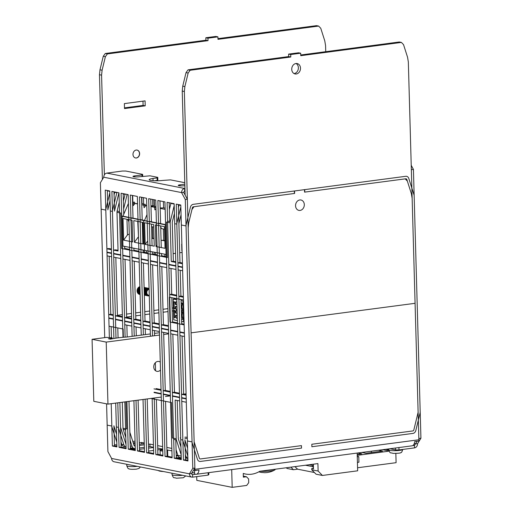 <?xml version="1.0" encoding="UTF-8"?>
<svg xmlns="http://www.w3.org/2000/svg" width="513" height="513" viewBox="0 0 513 513"><rect width="100%" height="100%" fill="white"/><g stroke="black" fill="none" stroke-linecap="round" stroke-linejoin="round"><path stroke-width="0.77" d="M177.825 455.236A2.591 0.398 -1.6 0 0 176.228 455.486M176.235 455.833A2.591 0.398 -1.6 0 0 178.12 455.999M176.286 457.615A2.745 0.423 -1.6 0 0 180.358 457.609M181.275 458.802A3.444 0.526 178.4 0 1 180.858 458.872M178.691 458.449A3.386 0.519 -1.6 0 0 181.256 458.186M176.292 457.852A2.745 0.423 -1.6 0 0 180.948 457.724M130.635 447.785L130.591 448.458A2.745 0.423 -1.6 0 0 130.591 448.465A2.745 0.423 -1.6 0 0 132.283 448.804A2.745 0.423 -1.6 0 0 135.259 448.638M133.418 449.503A3.386 0.519 -1.6 0 0 135.259 449.362A3.386 0.519 -1.6 0 0 135.278 449.362M130.591 448.465L130.597 448.695A2.745 0.423 -1.6 0 0 131.078 448.92A2.745 0.423 -1.6 0 0 135.265 448.869M140.1 294.456A3.969 3.251 -78.8 0 1 137.054 290.942A3.969 3.251 -78.8 0 1 139.882 286.652M139.889 286.857A3.764 3.084 101.2 0 0 137.215 290.794A3.764 3.084 101.2 0 0 139.889 294.244M149.27 295.341A3.084 2.52 -78.8 0 1 146.769 292.622A3.084 2.52 -78.8 0 1 149.097 289.261M139.902 287.28A3.764 3.084 101.2 0 0 137.926 291.057A3.764 3.084 101.2 0 0 140.094 294.295A3.764 3.084 101.2 0 1 137.792 291.031A3.764 3.084 101.2 0 1 139.895 287.184M139.914 287.793A3.764 3.084 101.2 0 0 140.094 294.161M148.02 295.866A3.764 3.084 101.2 0 1 147.956 295.854A3.764 3.084 101.2 0 1 145.583 292.16A3.764 3.084 101.2 0 1 148.424 288.466A3.764 3.084 101.2 0 1 149.078 288.421A3.764 3.084 101.2 0 0 148.552 288.492A3.764 3.084 101.2 0 0 145.711 292.186A3.764 3.084 101.2 0 0 148.09 295.879A3.764 3.084 101.2 0 0 149.283 295.834M139.914 287.934A3.764 3.084 101.2 0 0 140.087 294.103M149.097 289.069A3.238 2.655 101.2 0 0 148.994 289.088A3.238 2.655 101.2 0 0 146.551 292.679A3.238 2.655 101.2 0 0 149.277 295.469M147.789 289.685A3.084 2.52 101.2 0 0 146.917 294.109M139.94 288.716A3.764 3.084 101.2 0 0 140.081 293.699M139.946 288.941A3.764 3.084 101.2 0 0 140.075 293.558M139.991 290.505A3.764 3.084 101.2 0 0 140.043 292.372M144.531 287.498A3.764 3.084 101.2 0 0 144.467 287.485A3.764 3.084 101.2 0 0 144.095 287.44M144.878 287.588A3.764 3.084 101.2 0 0 144.595 287.511A3.764 3.084 101.2 0 0 144.095 287.466M145.237 287.639A3.764 3.084 101.2 0 0 145.173 287.626A3.764 3.084 101.2 0 0 144.179 287.626A3.764 3.084 101.2 0 0 144.102 287.639M145.589 287.722A3.764 3.084 101.2 0 0 145.301 287.652A3.764 3.084 101.2 0 0 144.307 287.652A3.764 3.084 101.2 0 0 144.102 287.703M145.942 287.78A3.764 3.084 101.2 0 0 145.878 287.767A3.764 3.084 101.2 0 0 144.884 287.767A3.764 3.084 101.2 0 0 144.115 288.037M146.295 287.864A3.764 3.084 101.2 0 0 146.013 287.793A3.764 3.084 101.2 0 0 145.012 287.793A3.764 3.084 101.2 0 0 144.115 288.133M146.654 287.921A3.764 3.084 101.2 0 0 146.59 287.902A3.764 3.084 101.2 0 0 145.589 287.908A3.764 3.084 101.2 0 0 144.127 288.652M144.307 294.981A3.764 3.084 101.2 0 0 145.128 295.296A3.764 3.084 101.2 0 0 145.192 295.308M147 288.005A3.764 3.084 101.2 0 0 146.718 287.934A3.764 3.084 101.2 0 0 145.724 287.934A3.764 3.084 101.2 0 0 144.134 288.8M144.307 294.924A3.764 3.084 101.2 0 0 145.256 295.321A3.764 3.084 101.2 0 0 145.551 295.36M147.359 288.056A3.764 3.084 101.2 0 0 147.295 288.043A3.764 3.084 101.2 0 0 146.301 288.043A3.764 3.084 101.2 0 0 144.153 289.595M144.294 294.5A3.764 3.084 101.2 0 0 145.833 295.437A3.764 3.084 101.2 0 0 145.897 295.45M147.712 288.146A3.764 3.084 101.2 0 0 147.423 288.069A3.764 3.084 101.2 0 0 146.429 288.069A3.764 3.084 101.2 0 0 144.159 289.826M144.288 294.353A3.764 3.084 101.2 0 0 145.968 295.462A3.764 3.084 101.2 0 0 146.256 295.501M148.065 288.197A3.764 3.084 101.2 0 0 148.001 288.184A3.764 3.084 101.2 0 0 147.007 288.184A3.764 3.084 101.2 0 0 144.211 291.493M144.256 293.07A3.764 3.084 101.2 0 0 146.545 295.578A3.764 3.084 101.2 0 0 146.609 295.591M148.417 288.287A3.764 3.084 101.2 0 0 148.135 288.21A3.764 3.084 101.2 0 0 147.135 288.21A3.764 3.084 101.2 0 0 144.3 291.91A3.764 3.084 101.2 0 0 146.673 295.603A3.764 3.084 101.2 0 0 146.962 295.642M148.776 288.338A3.764 3.084 101.2 0 0 148.706 288.325A3.764 3.084 101.2 0 0 147.712 288.325A3.764 3.084 101.2 0 0 144.878 292.025A3.764 3.084 101.2 0 0 147.25 295.719A3.764 3.084 101.2 0 0 147.314 295.725M149.078 288.409A3.764 3.084 101.2 0 0 148.841 288.351A3.764 3.084 101.2 0 0 147.847 288.351A3.764 3.084 101.2 0 0 145.006 292.051A3.764 3.084 101.2 0 0 147.378 295.744A3.764 3.084 101.2 0 0 147.673 295.783M145.205 244.406L154.259 246.195L153.65 224.534L144.595 222.751L145.205 244.406L147.75 240.911M154.047 238.75L151.867 238.321M164.859 254.333L164.917 256.378M166.129 254.563L166.186 256.628M155.933 206.354L155.465 206.444M160.165 207.932A8.163 1.25 -1.6 0 0 163.564 207.887L163.391 201.583M155.997 208.797L154.881 209.843L154.605 207.573L155.971 207.727M151.547 226.663L153.727 227.092M151.867 238.199L154.041 238.474M152.868 238.244L152.547 226.855M160.697 227.022L161.512 228.631L164.506 229.221M164.82 240.603L163.647 240.373L163.326 228.99M165.039 248.324L164.436 226.663L155.381 224.88L155.984 246.535L165.039 248.324M157.01 245.124L155.984 246.535M164.833 240.879L161.839 240.289L161.082 240.674M163.647 240.373L161.839 240.289M140.12 219.57L144.506 220.436L147.013 214.575L144.506 220.436L143.678 220.545L144.512 250.312L166.424 254.525M128.41 203.392L122.947 216.178L122.12 216.287L165.237 224.803L166.071 254.57M165.128 208.195L163.564 207.887M150.963 205.809A8.163 1.25 -1.6 0 0 152.784 205.758L154.099 206.014L150.976 206.425L154.099 206.014L153.919 199.711L154.413 206.079M154.24 199.775L154.439 206.899A8.163 1.25 -1.6 0 0 154.663 207.175M154.625 207.316L150.982 206.598M165.59 224.758L165.237 224.803M122.12 216.287L122.947 246.054L144.512 250.312L143.678 220.545L147.193 220.962M149.315 221.385L156.388 222.783M158.511 223.2L165.584 224.598M173.118 253.64L175.536 253.326M179.71 252.774L182.121 252.454M181.884 243.855A0.532 0.436 101.2 0 0 181.698 244.323L181.871 250.716A0.532 0.436 101.2 0 0 182.083 251.133M165.16 209.394L160.178 208.413M123.639 240.148L132.694 241.937L132.091 220.276L123.037 218.493L123.639 240.148L127.416 234.96L126.98 219.269M129.263 234.018L127.416 234.96M143.294 250.075L143.351 252.114M146.455 250.697L146.513 252.742M144.57 250.325L144.628 252.37M154.08 252.204L154.131 254.243M155.349 252.454L155.407 254.499M137.561 203.635A8.163 1.25 -1.6 0 1 135.079 203.43L134.259 202.058L133.899 202.186M141.755 203.635A8.163 1.25 -1.6 0 0 142.005 203.629L141.832 197.325M146.763 205.662A8.163 1.25 -1.6 0 1 145.859 205.559L144.102 207.714L143.82 205.444L145.859 205.54L145.044 204.187L144.685 204.315M152.611 199.454L152.784 205.758M135.079 203.43L133.322 205.585L133.04 203.315L135.079 203.411M146.769 205.764L145.782 205.572M127.743 219.423L128.923 221.757M142.345 224.841L142.941 224.963M142.665 236.23L143.262 236.346M143.48 244.066L142.87 222.405L133.816 220.622L134.425 242.277L143.48 244.066M138.491 236.935L137.76 221.398M138.202 237.089L134.425 242.277M143.268 236.621L142.672 236.506M143.46 197.646L143.659 204.77A8.163 1.25 -1.6 0 0 143.884 205.046M143.634 203.95L142.005 203.629M132.681 195.517L132.88 202.641A8.163 1.25 -1.6 0 0 133.098 202.917M133.066 203.058L132.591 202.962M122.947 216.178L128.801 217.332M130.924 217.749L137.997 219.147M143.845 205.187L141.787 204.777M137.574 203.95L135.002 203.443M181.583 306.255L181.192 305.524L181.929 306.319M182.057 305.427L181.564 305.601M181.192 305.524L182.23 304.895M182.301 314.11L181.435 314.206L181.455 314.867L182.166 315.001M181.807 314.283L181.826 314.937M181.435 314.206L182.474 313.584M181.564 319.201L182.692 319.426L182.647 317.701A3.431 1.898 82.5 0 1 182.525 313.462L182.481 311.737L181.352 311.513M177.132 310.679L176.017 310.461L176.094 313.315L175.324 312.667L175.279 311.045L174.298 310.269L174.503 317.662L175.452 317.271L175.626 315.2L177.254 314.988L175.626 315.2M177.351 318.374L176.228 318.15L177.344 318.06M177.261 315.206L176.151 315.296L176.228 318.15M176.151 315.296L175.677 315.206M177.017 306.524L175.382 306.517L175.209 308.589L174.266 308.98L174.054 301.586L175.036 302.356L175.375 304.536L176.966 304.542M176.895 301.997L175.773 301.779L175.856 304.632M181.32 310.519L182.448 310.743L182.404 309.018A3.431 1.898 82.5 0 1 182.282 304.78L182.237 303.055L181.108 302.83M177.107 309.692L175.991 309.467L177.1 309.377M175.908 306.614L175.991 309.467M183.474 300.913L182.974 300.977L183.558 321.818L181.628 321.439M177.415 320.606L173.792 319.849M182.974 300.977L181.044 300.599M176.831 299.765L173.214 299.053L173.792 319.888M182.519 317.387L181.519 317.515M182.275 308.698L181.275 308.832M182.5 312.532L181.384 312.68M176.094 313.315L177.203 313.225M182.256 303.85L181.14 303.997M176.434 298.579L173.214 299.053M184.058 321.754L183.558 321.818M313.475 468.311L311.718 468.542L311.757 469.78L318.124 471.037L317.913 463.592L259.841 471.255A27.734 22.707 -78.8 0 1 245.464 474.018A27.734 22.707 -78.8 0 1 243.252 473.441L243.354 477.161L246.464 476.75L248.613 478.962L248.715 482.682L246.708 485.433L232.19 487.35L231.696 469.613M290.909 467.157L293.404 469.722L297.604 469.171M311.718 468.542L313.488 468.888L313.36 464.194M357.17 453.069L357.664 470.806L322.408 475.455L318.124 471.037M286.35 467.76L287.036 468.465L293.404 469.722M232.19 487.35L196.819 480.367L196.716 476.609M246.464 476.75L243.329 476.135M322.408 475.455L316.04 474.198L311.757 469.78M388.7 449.907L385.661 449.311M382.551 449.721L386.776 450.555L388.745 450.292M361.806 452.453L366.038 453.287L382.627 451.1L378.402 450.267M357.208 454.454L361.889 453.838L357.664 452.998M357.272 456.833L358.767 456.634L357.26 456.339M357.234 455.358L389.027 451.164M294.885 466.631L297.623 469.19L314.398 472.505M357.433 462.412L358.927 462.219L358.767 456.634M313.449 467.407L312.641 466.65L312.609 465.413L313.385 465.182M357.58 467.76L396.1 462.681L395.844 453.447M312.609 465.413L309.211 464.74M312.641 466.65L305.466 465.233M371.412 452.581L371.374 451.19M259.918 471.242A10.048 1.539 -1.6 0 0 273.301 470.453A10.048 1.539 -1.6 0 0 274.795 469.927A10.048 1.539 -1.6 0 0 275.154 469.504L275.148 469.235M274.795 469.927A20.09 20.09 0 0 1 269.472 472.095A19.417 11.158 -122.2 0 1 269.44 472.101A19.417 11.158 -122.2 0 1 268.716 472.242A20.078 16.365 -93.6 0 1 267.279 472.511A20.078 16.365 -93.6 0 1 266.741 472.576M262.483 472.518A20.078 11.164 -78.2 0 1 261.483 472.441A20.078 11.164 -78.2 0 1 261.143 472.377A19.417 14.999 125.9 0 0 263.15 472.537A20.078 11.805 87.4 0 0 264.567 472.685A20.078 11.805 87.4 0 0 264.593 472.685A20.09 20.09 0 0 0 265.484 472.672A20.065 8.471 -89.1 0 0 265.817 472.64A20.065 2.244 83.3 0 0 265.901 472.646A20.09 20.09 0 0 0 267.279 472.511M196.088 470.466L195.267 470.472M194.491 470.318L194.555 474.031L195.69 474.256A6.278 3.476 82.5 0 0 196.338 474.275L412.022 445.829A6.278 3.476 -97.5 0 0 414.703 441.533L418.852 440.981A6.278 3.476 82.5 0 0 418.89 439.756L412.151 198.396L411.355 193.651L407.341 181.07L405.199 178.864L304.562 192.138L304.491 189.656L294.539 190.971L294.609 193.446L193.972 206.72L191.971 209.477L188.681 223.014L188.162 227.939L194.902 469.299L418.89 439.756M193.741 469.902L194.869 470.524L199.012 469.979A6.278 3.476 82.5 0 1 196.338 474.275M195.581 470.53A2.514 1.392 -97.5 0 0 195.844 470.543A2.514 1.392 -97.5 0 0 196.287 470.338M194.517 472.64L191.856 472.986M194.869 470.524A6.278 3.476 -97.5 0 0 194.902 469.299M299.784 199.961A5.297 4.341 101.2 0 0 295.578 205.065A5.297 4.341 101.2 0 0 298.906 210.394A5.297 4.341 101.2 0 0 304.19 206.04A5.297 4.341 101.2 0 0 300.958 199.999A5.297 4.341 101.2 0 0 299.784 199.961M192.035 474.557L192.574 474.666L192.644 477.148L191.811 477.122L113.995 461.751C112.552 461.354 111.757 460.257 111.616 458.468L107.903 451.568L106.576 403.84L107.166 425.123L111.834 426.046A3.764 3.084 101.2 0 0 112.026 427.207L116.784 442.116M184.949 188.412L184.584 188.457C182.699 188.931 181.698 190.31 181.576 192.593L183.648 192.317L184.648 190.939L184.584 188.457L106.768 173.093C104.889 173.567 103.889 174.939 103.761 177.222L100.394 182.724L104.723 337.631L101.138 209.169A3.764 3.084 -78.8 0 1 101.138 209.163L105.806 210.086A3.764 3.084 -78.8 0 1 105.934 208.887L109.827 192.837M193.273 204.321L294.334 190.996L294.398 193.478L193.337 206.803A1.257 1.026 101.2 0 0 192.381 207.778L188.143 225.258A1.257 1.026 101.2 0 0 188.098 225.656L194.869 468.055L192.792 468.331L186.027 225.932A3.764 3.084 -78.8 0 1 186.148 224.732L190.394 207.252A3.764 3.084 -78.8 0 1 193.273 204.321M420.929 438.243L418.852 438.519L412.086 196.12A1.257 1.026 101.2 0 0 412.022 195.735L406.841 179.499A1.257 1.026 101.2 0 0 405.834 178.781L304.773 192.106L304.703 189.63L405.764 176.299A3.764 3.084 -78.8 0 1 406.597 176.325A3.764 3.084 -78.8 0 1 408.784 178.453L413.965 194.684A3.764 3.084 -78.8 0 1 414.158 195.844L420.929 438.243L417.563 443.745C417.441 446.028 416.434 447.407 414.555 447.881L398.999 449.933L395.517 449.927L389.995 448.734M192.644 477.148L208.201 475.096L208.862 474.538L208.804 472.633M179.165 204.7A3.764 3.084 101.2 0 0 179.075 205.02L178.447 207.592M170.951 203.077A3.764 3.084 101.2 0 0 170.861 203.398L169.361 209.586M181.07 214.691L178.947 223.444A1.257 1.026 101.2 0 0 178.902 223.841L179.986 262.56L177.908 262.829L182.436 263.727L181.352 225.008A3.764 3.084 -78.8 0 1 181.352 225.002L186.027 225.932M395.459 448.016L395.517 449.927M175.767 261.726L173.336 261.245L171.259 261.521L170.175 222.802A3.764 3.084 -78.8 0 1 170.303 221.603L174.196 205.553M417.216 441.199L414.485 445.399L412.644 445.643M173.336 261.245L172.253 222.527A1.257 1.026 101.2 0 1 172.297 222.129L174.42 213.376M414.19 443.764L417.563 443.745M398.934 447.56L398.999 449.933M191.811 477.122C190.368 476.718 189.573 475.622 189.432 473.832L192.792 468.331M195.684 474.256L192.298 474.653L191.503 473.563L189.432 473.832L111.616 458.468M208.137 472.723L208.201 475.096M183.417 460.065L187.944 460.956L186.213 398.934L181.685 398.043L183.417 460.065L185.494 459.789L187.925 460.27M187.591 448.317L185.001 440.186A1.257 1.026 -78.8 0 1 184.936 439.801L185.494 459.789M179.563 397.62L172.49 396.222L174.221 458.25L181.294 459.642L179.563 397.62M175.786 439.795L176.299 457.974L174.221 458.25M176.299 457.974L181.275 458.955M165.026 456.429L172.099 457.827L170.367 395.805L163.294 394.407L165.026 456.429L167.097 456.16L172.079 457.141M165.571 401.365L167.097 456.16M156.375 399.55L157.901 454.338L155.83 454.614L162.903 456.012L161.172 393.99L154.099 392.592M157.901 454.338L162.884 455.326M154.246 398.011L155.83 454.614M147.212 398.934L148.706 452.524L146.635 452.799L153.708 454.197L152.143 398.287M148.706 452.524L153.688 453.511M145.134 399.21L146.635 452.799M138.1 400.14L139.51 450.709L137.439 450.985L144.512 452.383L143.031 399.486M139.51 450.709L144.493 451.69M136.022 400.409L137.439 450.985M128.987 401.339L130.315 448.894L128.244 449.164L135.317 450.561L133.919 400.691M130.315 448.894L135.297 449.875M126.91 401.615L128.244 449.164M126.063 446.887A3.764 3.084 -78.8 0 1 126.051 446.881A3.764 3.084 -78.8 0 1 123.857 444.752L118.676 428.522A3.764 3.084 -78.8 0 1 118.484 427.361L117.798 402.814L119.042 447.349L126.121 448.747L124.806 401.891M125.986 444.066A1.257 1.026 -78.8 0 1 125.807 443.707L120.626 427.476A1.257 1.026 -78.8 0 1 120.561 427.085L119.875 402.538L121.119 447.079L119.042 447.349M121.119 447.079L126.102 448.061M118.484 427.361L116.361 426.944L115.694 403.09L116.919 446.932L112.392 446.034L111.212 403.686L111.834 426.046M116.9 446.246L114.47 445.765L112.392 446.034M114.47 445.765L113.912 425.771A1.257 1.026 -78.8 0 0 113.976 426.162L116.566 434.287M123.37 337.285L123.139 328.98L109.045 326.197L109.359 337.387L108.827 318.272L113.354 319.163L113.892 338.484M111.449 337.657L111.141 326.608L111.449 337.657M123.005 337.317L122.549 320.978L115.476 319.586L115.996 338.138M117.791 327.922L118.067 337.849M131.745 322.799L124.672 321.401L125.114 337.144L124.762 324.716L131.841 326.114L132.123 336.342L131.745 322.799M126.858 325.127L127.192 336.996L126.858 325.127M140.94 324.614L133.867 323.216L134.226 336.066L133.964 326.531L141.037 327.929L141.235 335.143L140.94 324.614M136.054 326.948L136.298 335.797L136.054 326.948M150.412 336.265L150.136 326.428L143.063 325.03L143.339 334.867L143.159 328.346L150.232 329.744L150.412 336.265M145.25 328.762L145.41 334.591L145.25 328.762M153.99 388.873L161.069 390.271L159.331 328.243L152.258 326.852L152.515 335.983L152.355 330.167L159.428 331.565L161.159 393.586L154.086 392.189M156.067 388.597L161.05 389.579M154.445 330.577L154.593 335.714L154.445 330.577M155.343 362.71L155.567 370.732L155.343 362.71M168.533 330.064L161.454 328.666L163.192 390.688L170.265 392.086L168.533 330.064M170.245 391.4L165.263 390.412L163.641 332.392L165.263 390.412L163.192 390.688M177.729 331.879L170.656 330.481L172.387 392.503L179.46 393.901L177.729 331.879M179.441 393.215L174.458 392.227L172.836 334.213L174.458 392.227L172.387 392.503M184.379 333.194L179.851 332.296L181.583 394.317L186.11 395.215L184.379 333.194M186.091 394.529L183.654 394.048L182.038 336.028L183.654 394.048L181.583 394.317M166.693 264.317L159.62 262.919L161.351 324.941L168.424 326.339L166.693 264.317M164 324.78A4.021 0.616 -1.6 0 0 163.653 324.697A4.021 0.616 -1.6 0 0 163.429 324.658L161.807 266.651L163.429 324.671L161.351 324.941M163.429 324.671L168.405 325.652M157.497 262.502L150.424 261.104L152.156 323.126L159.229 324.524L157.497 262.502M159.21 323.838L154.233 322.857L152.611 264.836L154.233 322.857L152.156 323.126M148.302 260.687L141.229 259.289L142.96 321.311L150.033 322.709L148.302 260.687M150.014 322.023L145.032 321.035L143.416 263.015L145.032 321.035L142.96 321.311M139.106 258.866L132.033 257.475L133.765 319.496L140.838 320.894L139.106 258.866M140.819 320.202L135.836 319.221L134.22 261.2L135.836 319.221L133.765 319.496M129.911 257.051L122.838 255.654L124.569 317.682L131.642 319.073L129.911 257.051M131.623 318.387L126.64 317.406L125.018 259.386L126.64 317.406L124.569 317.682M120.715 255.237L113.636 253.839L115.374 315.861L122.447 317.258L120.715 255.237M122.427 316.572L117.445 315.591L115.823 257.571L117.445 315.591L115.374 315.861M113.251 315.444L108.724 314.546L106.986 252.524L111.52 253.422L113.251 315.444M113.232 314.758L110.795 314.277L108.724 314.546M110.795 314.277L109.173 256.256L110.795 314.277M183.449 299.964L169.354 297.181L170.053 322.081L184.141 324.864L183.449 299.964M171.817 297.668L172.496 321.875L177.472 322.863M181.012 299.483L181.692 323.697L184.122 324.178M176.722 295.905L169.649 294.507L168.815 264.74L175.888 266.132L176.722 295.905M176.703 295.219L171.72 294.231L169.649 294.507M171.72 294.231L171.002 268.466L171.72 294.231M178.011 266.555L182.538 267.446L183.372 297.219L178.845 296.322L178.011 266.555M183.353 296.533L180.916 296.052L178.845 296.322M180.916 296.052L180.198 270.28L180.916 296.052M170.175 222.802L166.494 222.071L167.482 257.564L121.671 248.516L120.683 213.03L116.983 212.299A3.764 3.084 -78.8 0 1 117.111 211.093L119.234 202.327M166.481 256.686L161.499 255.698L161.441 253.659M157.286 254.871L152.303 253.884L152.246 251.845M148.09 253.05L143.108 252.069L143.05 250.023M138.895 251.235L133.912 250.254L133.855 248.209M129.699 249.421L124.717 248.433L124.659 246.394M127.218 194.44A1.257 1.026 101.2 0 0 127.038 194.876L123.614 208.99M123.396 201.16L125.05 194.35A3.764 3.084 -78.8 0 1 125.14 194.029M111.392 249.01L108.961 248.529L106.884 248.805L105.806 210.086M116.913 192.401A3.764 3.084 101.2 0 0 116.823 192.721L112.578 210.202A3.764 3.084 101.2 0 0 112.456 211.401L110.333 210.984A3.764 3.084 101.2 0 0 110.333 210.984L111.411 249.696L106.884 248.805M114.79 191.984A3.764 3.084 101.2 0 0 114.7 192.304L114.072 194.882M107.339 190.515L107.877 209.817A1.257 1.026 101.2 0 1 107.922 209.413L110.045 200.666M182.416 263.041L179.986 262.56L178.364 204.54M180.845 206.867L176.953 222.911A3.764 3.084 101.2 0 0 176.825 224.117L177.908 262.829M118.041 250.325L115.611 249.844L113.533 250.12L118.061 251.011L116.983 212.299M113.989 191.824L114.527 211.125A1.257 1.026 101.2 0 1 114.572 210.728L118.811 193.254A1.257 1.026 101.2 0 1 118.971 192.85M112.456 211.401L113.533 250.12M176.825 224.117L174.709 223.694A3.764 3.084 101.2 0 0 174.709 223.694L175.786 262.412L171.259 261.521M191.503 473.563L194.869 468.055M166.93 450.004A3.764 0.577 178.4 0 1 167.597 450.318A3.764 0.577 178.4 0 1 167.309 450.549A3.764 0.577 178.4 0 1 166.943 450.658M162.762 451.004A3.764 0.577 178.4 0 1 160.069 450.523A3.764 0.577 178.4 0 1 162.73 449.895M159.46 332.738L154.522 333.392M150.347 333.944L127.141 337.003A27.734 4.251 -1.6 0 0 110.552 339.189L108.429 338.772L111.539 338.362L112.2 337.81L106.589 337.381L92.071 339.298L106.217 342.094L159.524 335.06M186.072 393.811L183.911 394.099M170.367 395.882L165.436 396.53M161.255 397.081L107.954 404.116L106.217 342.094M92.071 339.298L93.802 401.32L107.954 404.116M163.705 334.508L168.636 333.86M111.558 338.952L111.539 338.362M112.2 337.81L112.225 338.804M160.28 362.107A5.021 4.11 101.2 0 0 158.87 361.473A5.021 4.11 101.2 0 0 153.862 365.602A5.021 4.11 101.2 0 0 156.927 371.329A5.021 4.11 101.2 0 0 160.505 370.04M217.967 38.642L316.495 25.65L318.618 26.067L320.76 28.279L324.774 40.854L325.569 45.606L325.742 51.691M124.486 107.871L143.101 105.415L142.986 101.151M318.618 26.067L217.987 39.341L217.916 36.859L207.957 38.174L205.841 37.75L205.905 40.232L105.274 53.506L103.267 56.263L99.984 69.8L99.464 74.725L102.388 179.467M205.841 37.75L215.793 36.442L217.916 36.859M136.413 157.985A4.021 3.29 -78.8 0 1 135.528 157.959A4.021 3.29 -78.8 0 1 133.079 153.381A4.021 3.29 -78.8 0 1 137.086 150.078A4.021 3.29 -78.8 0 1 139.607 154.118A4.021 3.29 -78.8 0 1 136.413 157.985M124.505 108.564L145.224 105.832L145.089 100.869L124.37 103.607L124.505 108.564M207.957 38.174L208.028 40.655L107.397 53.923L105.389 56.68L102.106 70.223L101.58 75.142L99.464 74.725M104.37 174.824L101.58 75.142M191.093 332.854A6.278 3.476 -97.5 0 0 191.093 332.847L415.081 303.311A6.278 3.476 82.5 0 1 415.081 303.318L408.335 61.951L407.546 57.2L403.532 44.625L401.384 42.412L300.753 55.686L300.682 53.205L290.73 54.519L290.794 57.001L190.163 70.268L188.156 73.026L184.872 86.569L184.353 91.487L191.093 332.847M185.135 195.075L182.23 91.07L184.353 91.487M295.975 63.516A5.297 4.341 101.2 0 0 291.762 68.614A5.297 4.341 101.2 0 0 295.097 73.949A5.297 4.341 101.2 0 0 300.374 69.588A5.297 4.341 101.2 0 0 297.149 63.548A5.297 4.341 101.2 0 0 295.975 63.516M208.028 40.655L205.905 40.232M182.23 91.07L182.75 86.146L186.033 72.609L188.04 69.851L288.672 56.577L288.607 54.102L298.56 52.788L300.682 53.205M288.607 54.102L290.73 54.519M294.064 73.571A5.297 4.341 101.2 0 0 298.252 69.172A5.297 4.341 101.2 0 0 296.052 63.503M401.384 42.412L399.261 41.995L300.733 54.987M288.672 56.577L290.794 57.001M188.04 69.851L190.163 70.268M186.033 72.609L188.156 73.026M182.75 86.146L184.872 86.569M102.106 70.223L99.984 69.8M105.389 56.68L103.267 56.263M107.397 53.923L105.274 53.506M145.224 105.832L143.101 105.415M137.009 150.065A4.021 3.29 -78.8 0 1 139.465 154.137A4.021 3.29 -78.8 0 1 136.272 157.959A4.021 3.29 -78.8 0 1 135.458 157.946M413.42 169.405L420.192 411.804A3.764 3.084 101.2 0 1 420.064 413.003L415.825 430.484A3.764 3.084 101.2 0 1 412.946 433.414L311.885 446.74L311.814 444.258L412.875 430.933A1.257 1.026 -78.8 0 0 413.837 429.952L418.076 412.478A1.257 1.026 -78.8 0 0 418.114 412.08L411.343 169.681L413.42 169.405L411.221 165.321M183.648 192.317L187.36 199.217L194.132 441.616A1.257 1.026 -78.8 0 0 194.196 442.001L199.377 458.237A1.257 1.026 -78.8 0 0 200.384 458.955L301.445 445.624L301.516 448.105L200.455 461.437A3.764 3.084 101.2 0 1 199.621 461.411A3.764 3.084 101.2 0 1 197.428 459.282L192.247 443.046A3.764 3.084 101.2 0 1 192.054 441.892L187.386 440.968L186.309 402.25L181.782 401.358L182.859 440.077L180.736 439.654L179.659 400.935L175.132 400.044L176.209 438.762A3.764 3.084 101.2 0 0 176.401 439.917L181.16 454.826M187.36 199.217L185.283 199.493L192.054 441.892M186.604 458.045L185.45 458.192M148.475 444.271L149.911 444.085L149.982 446.566L153.515 447.259M157.728 448.093L162.711 449.08M166.924 449.907L171.906 450.895M176.119 451.729L176.748 451.85M149.982 446.566L148.546 446.752M144.371 447.304L139.433 447.958M135.259 448.509L135.092 448.529A3.764 3.084 -78.8 0 1 134.259 448.503A3.764 3.084 -78.8 0 1 132.072 446.374L130.071 440.096M122.229 445.329L121.074 445.483M106.768 173.093L122.325 171.041L125.813 171.047L142.646 174.369L141.986 174.927L134.727 175.882A4.021 0.616 -1.6 0 0 132.976 176.44A4.021 0.616 -1.6 0 0 135.124 176.927A4.021 0.616 -1.6 0 0 139.254 176.773L150.001 175.824L157.786 177.363L157.125 177.915L153.002 178.46A8.792 1.347 -1.6 0 0 149.161 179.678A8.792 1.347 -1.6 0 0 153.862 180.743A8.792 1.347 -1.6 0 0 162.903 180.416L170.521 179.877L184.789 182.692M184.827 184.186L180.005 184.821A4.021 0.616 -1.6 0 0 178.248 185.379A4.021 0.616 -1.6 0 0 180.396 185.866A4.021 0.616 -1.6 0 0 184.533 185.719L184.872 185.674M125.396 442.424L125.942 442.347M132.777 441.449L135.054 441.148L135.092 442.636L133.239 442.879M133.451 443.553L135.111 443.328M139.292 442.777L141.703 442.462L141.742 443.95M144.249 442.963L141.703 442.462M133.906 444.983L135.156 444.816M139.331 444.264L144.268 443.617M129.853 432.267L134.021 445.329A1.257 1.026 -78.8 0 0 135.028 446.047L135.188 446.028M139.363 445.476L144.3 444.822M171.836 448.413L166.853 447.432M162.64 446.599L157.658 445.611M153.445 444.784L149.911 444.085M187.283 437.268A4.393 0.673 -1.6 0 0 184.86 437.198M180.685 437.679A4.393 0.673 -1.6 0 0 180.223 437.999A4.393 0.673 -1.6 0 0 180.698 438.288M184.898 438.538A4.393 0.673 -1.6 0 0 187.091 438.365A4.393 0.673 -1.6 0 0 187.316 438.333M126.051 446.881L123.928 446.464A3.764 3.084 -78.8 0 1 121.735 444.335L120.972 441.943M130.283 447.695A3.764 3.084 101.2 0 0 130.578 447.772L134.259 448.503M154.387 180.762L157.196 180.396L157.857 179.839L157.786 177.363M122.286 402.224L123.011 428.252A3.764 3.084 101.2 0 0 123.21 429.413L125.807 437.557M184.648 190.939L185.013 190.894M157.196 180.396L157.125 177.915M142.03 176.408L141.986 174.927M142.704 176.318L142.646 174.369M109.776 190.99L105.248 190.099L106.98 252.12L111.507 253.018L109.776 190.99M113.629 253.435L120.702 254.833L118.971 192.811L111.898 191.413L113.629 253.435M128.167 194.626L121.094 193.228L122.825 255.25L129.898 256.647L128.167 194.626M123.184 193.645L123.761 214.267M137.362 196.441L130.289 195.043L132.021 257.064L139.094 258.462L137.362 196.441M132.38 195.459L133.014 218.166M146.558 198.255L139.485 196.864L141.216 258.885L148.289 260.283L146.558 198.255M141.575 197.274L142.21 219.981M142.274 222.289L142.883 243.951M155.753 200.076L148.68 198.678L150.412 260.7L157.485 262.098L155.753 200.076M150.771 199.089L151.406 221.796M151.47 224.104L152.079 245.765M164.949 201.891L157.876 200.493L159.607 262.515L166.68 263.913L164.949 201.891M159.973 200.904L160.601 223.61M160.672 225.925L161.274 247.58M168.803 264.33L175.882 265.728L174.144 203.706L167.071 202.308L168.803 264.33M169.168 202.725L169.688 221.481M182.532 267.042L178.005 266.151L176.267 204.123L180.794 205.02L182.532 267.042M184.366 332.783L179.839 331.892L178.107 269.87L182.634 270.761L184.366 332.783M170.643 330.077L177.716 331.475L175.985 269.453L168.912 268.055L170.643 330.077M161.448 328.262L168.52 329.654L166.789 267.632L159.716 266.234L161.448 328.262M152.252 326.441L159.325 327.839L157.594 265.817L150.514 264.419L152.252 326.441M148.392 264.003L141.319 262.605L143.05 324.626L150.129 326.024L148.392 264.003M139.196 262.188L132.123 260.79L133.855 322.812L140.928 324.21L139.196 262.188M124.659 320.997L131.732 322.395L130.001 260.367L122.928 258.975L124.659 320.997M115.463 319.176L122.536 320.574L120.805 258.552L113.732 257.154L115.463 319.176M108.814 317.868L113.341 318.759L111.61 256.737L107.082 255.846L108.814 317.868M163.281 394.003L170.354 395.401L168.623 333.379L161.55 331.982L163.281 394.003M172.477 395.818L179.55 397.216L177.819 335.194L170.746 333.796L172.477 395.818M179.941 335.611L184.468 336.509L186.2 398.53L181.673 397.639L179.941 335.611M150.848 398.454L171.522 402.538L172.509 438.031L176.209 438.762M123.011 428.252L126.698 428.983L125.935 401.743M176.068 449.721L177.883 455.422A3.764 3.084 101.2 0 0 180.076 457.551L181.243 457.782M187.809 456.14L183.051 441.231A3.764 3.084 -78.8 0 1 182.859 440.077M177.222 400.454L178.287 438.487A1.257 1.026 -78.8 0 0 178.351 438.871L180.942 447.003M187.893 459.058A3.764 3.084 -78.8 0 1 186.11 457.051L185.347 454.653M103.761 177.222L181.576 192.593L185.283 199.493M182.557 475.295A7.035 1.077 178.4 0 1 174.715 475.41A7.035 1.077 178.4 0 1 172.06 474.647C173.894 479.046 173.189 477.026 176.44 478.219L183.346 477.757L185.732 475.917M137.285 466.349A7.035 1.077 178.4 0 1 126.782 465.701C127.615 468.042 128.288 469.049 128.808 468.722C129.334 469.28 131.854 469.427 136.362 469.164L138.997 468.433L140.453 466.977M391.355 450.568A7.035 1.077 178.4 0 1 388.7 449.805C390.534 454.204 389.829 452.184 393.08 453.377C398.235 453.383 400.845 453.107 400.91 452.537C401.442 452.832 402.057 451.786 402.756 449.414A7.035 1.077 178.4 0 1 398.723 450.497A7.035 1.077 178.4 0 1 391.355 450.568M177.011 306.312L175.433 306.517M153.522 447.496L148.584 448.144M144.409 448.695L139.472 449.343M148.667 451.087L153.605 450.44M157.78 449.888L162.717 449.234M107.345 190.855L109.782 191.336M179.075 205.02L180.807 205.36M170.861 203.398L174.157 204.046M167.597 221.065L170.303 221.603M413.298 445.162L414.485 445.399L414.555 447.881M114.7 192.304L116.823 192.721M123.197 193.985L125.05 194.35M117.111 211.093L119.491 211.568M157.978 470.44L159.325 471.03A5.97 0.917 -1.6 0 0 162.474 471.325M173.42 307.915L172.111 308.089M167.931 308.64L162.999 309.294M158.818 309.846L153.887 310.493M149.706 311.045L144.775 311.692M140.594 312.244L135.663 312.898M131.482 313.449L126.551 314.097M122.37 314.649L117.439 315.303M126.634 317.04L131.565 316.393M135.746 315.841L140.677 315.194M144.858 314.642L149.79 313.988M153.971 313.437L158.902 312.789M163.083 312.237L168.014 311.583M172.188 311.032L173.497 310.865M135.028 446.047L134.489 445.938M123.857 444.752L121.735 444.335M132.072 446.374L130.231 446.015M125.589 429.888L123.21 429.413M153.06 180.691L153.002 178.46M134.759 176.902L134.727 175.882M180.031 185.841L180.005 184.821M187.848 457.391L186.11 457.051M181.198 456.076L177.883 455.422M176.401 439.917L173.695 439.385M172.06 474.647L172.022 473.21M126.782 465.701L126.743 464.271M388.7 449.805L388.674 448.913M155.696 206.316A1.257 1.257 0 0 0 154.605 207.573M134.137 202.058A1.257 1.257 0 0 0 133.04 203.315M144.916 204.187A1.257 1.257 0 0 0 143.82 205.444M175.382 306.517L177.011 306.306M173.17 299.028L173.445 308.954M173.471 309.961L173.753 319.868M243.258 473.582L245.464 474.018M258.828 471.832A20.09 20.09 0 0 0 261.483 472.441M167.764 456.288L167.597 450.318M160.184 454.794L160.069 450.523M159.325 471.03A21.071 21.071 0 0 0 163.423 471.511M114.732 444.643L116.868 445.066"/></g></svg>
